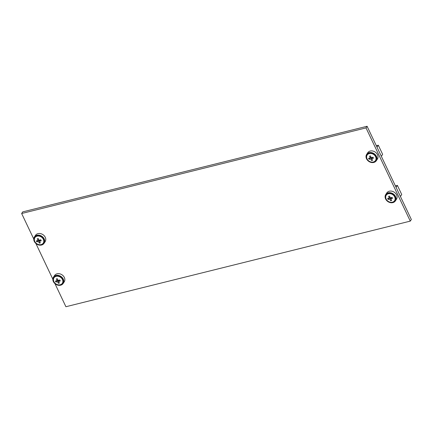 <?xml version="1.0" encoding="UTF-8"?>
<svg xmlns="http://www.w3.org/2000/svg" width="433" height="433" viewBox="0 0 433 433"><rect width="100%" height="100%" fill="white"/><g stroke="black" fill="none" stroke-linecap="round" stroke-linejoin="round"><path stroke-width="0.65" d="M54.953 283.642L65.913 306.726L410.278 221.117L411.35 219.493L367.087 126.274L22.722 211.883L21.65 213.507L33.763 239.021M35.879 243.47L52.842 279.193M367.087 126.274L366.015 127.903L21.65 213.507M410.278 221.117L366.015 127.903M61.34 284.27A5.115 4.146 -146.6 0 0 62.579 283.133A5.115 4.146 -146.6 0 0 62.693 279.231A5.115 4.146 -146.6 0 0 58.433 275.962A5.115 4.146 -146.6 0 0 54.038 277.51A5.115 4.146 -146.6 0 0 53.486 279.101M63.137 283.496L64.208 281.872A5.781 4.687 -146.6 0 0 64.333 277.461A5.781 4.687 -146.6 0 0 59.521 273.77A5.781 4.687 -146.6 0 0 54.553 275.518L53.481 277.142A5.781 4.687 -146.6 0 0 53.356 281.553A5.781 4.687 -146.6 0 0 58.168 285.244A5.781 4.687 -146.6 0 0 63.137 283.496A5.781 4.687 -146.6 0 0 63.267 279.09A5.781 4.687 -146.6 0 0 58.45 275.399A5.781 4.687 -146.6 0 0 53.481 277.142M62.433 279.491A4.99 4.049 -146.6 0 0 58.282 276.303A4.99 4.049 -146.6 0 0 53.99 277.807A4.99 4.049 -146.6 0 0 53.881 281.612A4.99 4.049 -146.6 0 0 58.033 284.8A4.99 4.049 -146.6 0 0 62.325 283.296A4.99 4.049 -146.6 0 0 62.433 279.491M55.646 281.553L55.419 281.055L57.053 280.73L56.328 278.944L57.324 278.695L58.065 280.481L59.841 279.956L60.306 280.941L58.531 281.466L59.397 283.058L58.401 283.301L57.535 281.715L55.884 282.04L55.646 281.553M57.064 280.73L57.724 279.729M59.527 280.064L59.851 279.983M59.435 280.091L58.531 281.466A0.834 0.677 -146.6 0 0 58.542 281.461M59.002 282.386L58.401 283.301M58.466 280.378L58.791 281.066M58.401 280.395L57.535 281.715A0.834 0.677 -146.6 0 0 57.54 281.721M57.107 280.665L58.044 280.432M56.691 280.817L55.884 282.04M381.354 156.318L382.648 154.354L378.301 145.207L376.309 145.704M377.008 147.171L378.301 145.207M400.428 196.49L401.721 194.525L397.38 185.378L395.389 185.876M396.087 187.343L397.38 185.378M42.266 244.098A5.115 4.146 -146.6 0 0 43.506 242.962A5.115 4.146 -146.6 0 0 43.619 239.059A5.115 4.146 -146.6 0 0 39.36 235.79A5.115 4.146 -146.6 0 0 34.965 237.338A5.115 4.146 -146.6 0 0 34.413 238.929M44.063 243.324L45.129 241.701A5.781 4.687 -146.6 0 0 45.259 237.289A5.781 4.687 -146.6 0 0 40.448 233.598A5.781 4.687 -146.6 0 0 35.479 235.346L34.407 236.97A5.781 4.687 -146.6 0 0 34.277 241.381A5.781 4.687 -146.6 0 0 39.094 245.073A5.781 4.687 -146.6 0 0 44.063 243.324A5.781 4.687 -146.6 0 0 44.188 238.919A5.781 4.687 -146.6 0 0 39.376 235.227A5.781 4.687 -146.6 0 0 34.407 236.97M35.36 236.84A5.115 4.146 -146.6 0 0 35.262 237.111M374.513 161.504A5.115 4.146 -146.6 0 0 375.752 160.367A5.115 4.146 -146.6 0 0 375.866 156.465A5.115 4.146 -146.6 0 0 371.606 153.201A5.115 4.146 -146.6 0 0 367.211 154.743A5.115 4.146 -146.6 0 0 366.659 156.335M376.309 160.735L377.381 159.106A5.781 4.687 -146.6 0 0 377.506 154.7A5.781 4.687 -146.6 0 0 372.694 151.009A5.781 4.687 -146.6 0 0 367.725 152.752L366.654 154.381A5.781 4.687 -146.6 0 0 366.524 158.787A5.781 4.687 -146.6 0 0 371.341 162.478A5.781 4.687 -146.6 0 0 376.309 160.735A5.781 4.687 -146.6 0 0 376.434 156.324A5.781 4.687 -146.6 0 0 371.622 152.632A5.781 4.687 -146.6 0 0 366.654 154.381M393.586 201.675A5.115 4.146 -146.6 0 0 394.826 200.539A5.115 4.146 -146.6 0 0 394.939 196.636A5.115 4.146 -146.6 0 0 390.685 193.372A5.115 4.146 -146.6 0 0 386.285 194.915A5.115 4.146 -146.6 0 0 385.733 196.506M395.383 200.907L396.455 199.277A5.781 4.687 -146.6 0 0 396.579 194.872A5.781 4.687 -146.6 0 0 391.768 191.18A5.781 4.687 -146.6 0 0 386.799 192.923L385.727 194.552A5.781 4.687 -146.6 0 0 385.603 198.958A5.781 4.687 -146.6 0 0 390.414 202.649A5.781 4.687 -146.6 0 0 395.383 200.907A5.781 4.687 -146.6 0 0 395.513 196.495A5.781 4.687 -146.6 0 0 390.701 192.804A5.781 4.687 -146.6 0 0 385.727 194.552M43.36 239.319A4.99 4.049 -146.6 0 0 39.203 236.131A4.99 4.049 -146.6 0 0 34.916 237.636A4.99 4.049 -146.6 0 0 34.802 241.446A4.99 4.049 -146.6 0 0 38.959 244.629A4.99 4.049 -146.6 0 0 43.251 243.124A4.99 4.049 -146.6 0 0 43.36 239.319M36.572 241.381L36.345 240.883L37.99 240.559L37.254 238.772L38.25 238.523L38.992 240.31L40.767 239.785L41.232 240.77L39.468 241.289L40.323 242.886L39.327 243.13L38.461 241.544L36.81 241.868L36.572 241.381M38.651 239.557L37.99 240.559A0.834 0.677 -146.6 0 0 37.98 240.559M40.448 239.893L40.778 239.812M40.361 239.92L39.457 241.295A0.834 0.677 -146.6 0 1 39.463 241.305M39.928 242.215L39.327 243.13M39.387 240.207L39.717 240.894M39.327 240.223L38.461 241.544A0.834 0.677 -146.6 0 0 38.461 241.549M38.034 240.494L38.965 240.261M37.617 240.645L36.81 241.868M375.606 156.724A4.99 4.049 -146.6 0 0 371.454 153.536A4.99 4.049 -146.6 0 0 367.162 155.046A4.99 4.049 -146.6 0 0 367.049 158.851A4.99 4.049 -146.6 0 0 371.205 162.039A4.99 4.049 -146.6 0 0 375.498 160.529A4.99 4.049 -146.6 0 0 375.606 156.724M368.819 158.792L368.591 158.289L370.237 157.964L369.501 156.178L370.496 155.929L371.238 157.715L373.013 157.19L373.479 158.175L371.714 158.7L372.569 160.291L371.574 160.54L370.708 158.949L369.057 159.274L368.819 158.792M370.897 156.963L370.237 157.964A0.834 0.677 -146.6 0 0 370.226 157.964M372.699 157.298L373.024 157.217M372.607 157.325L371.703 158.7A0.834 0.677 -146.6 0 1 371.709 158.711M372.174 159.625L371.574 160.54M371.638 157.612L371.963 158.305M371.574 157.628L370.708 158.949A0.834 0.677 -146.6 0 0 370.708 158.96M370.28 157.899L371.211 157.666M369.863 158.056L369.057 159.274M394.68 196.896A4.99 4.049 -146.6 0 0 390.528 193.708A4.99 4.049 -146.6 0 0 386.236 195.218A4.99 4.049 -146.6 0 0 386.128 199.023A4.99 4.049 -146.6 0 0 390.279 202.211A4.99 4.049 -146.6 0 0 394.571 200.701A4.99 4.049 -146.6 0 0 394.68 196.896M387.892 198.964L387.665 198.46L389.31 198.135L388.574 196.349L389.576 196.1L390.312 197.886L392.087 197.361L392.552 198.346L390.777 198.871L391.643 200.463L390.647 200.712L389.781 199.12L388.136 199.445L387.892 198.964M389.971 197.134L389.31 198.135A0.834 0.677 -146.6 0 0 389.305 198.135M391.773 197.47L392.098 197.388M391.681 197.497L390.777 198.871A0.834 0.677 -146.6 0 0 390.788 198.871M391.248 199.797L390.647 200.712M390.712 197.784L391.037 198.476M390.647 197.8L389.781 199.12A0.834 0.677 -146.6 0 0 389.787 199.131M389.354 198.07L390.29 197.838M388.937 198.227L388.136 199.445M54.645 276.817L53.99 277.807M62.98 282.3L62.325 283.296M35.566 236.645L34.916 237.636M43.901 242.134L43.251 243.124M367.812 154.051L367.162 155.046M376.147 159.539L375.498 160.529M386.891 194.222L386.236 195.218M395.226 199.71L394.571 200.701"/></g></svg>

